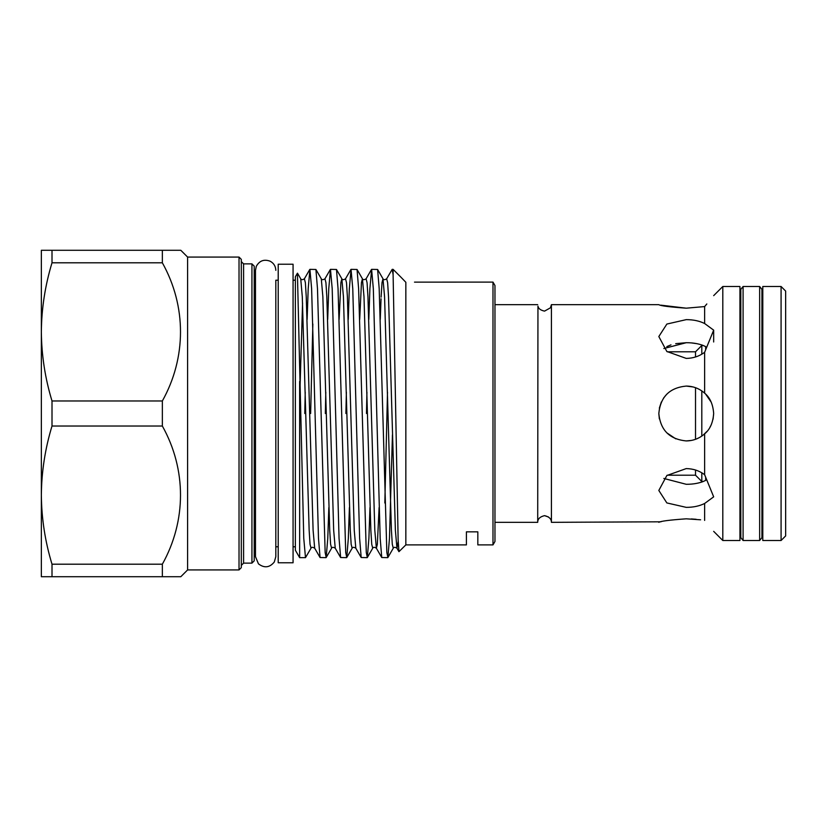 <?xml version="1.0" encoding="UTF-8"?>
<svg xmlns="http://www.w3.org/2000/svg" width="827" height="827" viewBox="0 0 827 827"><rect width="100%" height="100%" fill="white"/><g stroke="black" fill="none" stroke-linecap="round" stroke-linejoin="round"><path stroke-width="1.24" d="M759.651 540.507L761.936 537.643L761.936 289.357L759.651 286.493L743.091 286.493L743.091 540.507L759.651 540.507L759.651 286.493M743.091 540.507L740.806 537.643L740.806 289.357L743.091 286.493M695.517 387.687L695.517 439.313M695.517 470.015L695.517 475.205L701.803 481.49L703.291 481.49L701.306 482.203M701.803 390.913L701.803 436.087M701.803 472.817L701.803 481.49M667.234 351.795L695.517 351.795L701.803 345.51L701.803 354.183M695.517 351.795L695.517 356.985M537.705 522.333L537.953 306.145C538.17 306.166 537.777 309.68 544.559 311.117L550.441 307.809L551.413 304.667L551.413 522.333C551.433 518.953 549.149 516.72 544.559 515.645C539.959 516.73 537.674 518.953 537.705 522.333L494.97 522.333M658.819 413.5C660.432 430.154 669.57 439.292 686.245 440.925C693.274 440.832 699.404 438.465 704.635 433.834C709.99 429.461 712.998 422.68 713.67 413.5C713.008 404.341 710 397.56 704.635 393.166C699.425 388.545 693.295 386.178 686.245 386.075C669.581 387.698 660.442 396.836 658.819 413.5L659.357 418.907M691.279 518.942L696.127 519.284M700.624 519.801L686.245 518.818C669.591 520.007 660.442 521.175 658.819 522.333C660.422 521.186 669.57 520.007 686.245 518.818M551.413 522.333L660.99 521.806M704.635 520.421C716.182 534.366 716.182 534.366 704.635 520.421L704.635 503.478L713.67 496.841L704.635 474.719C699.425 470.759 693.295 468.723 686.245 468.589L666.862 475.504L658.819 490.452L666.841 502.93L686.245 507.364C693.274 507.364 699.404 506.062 704.635 503.478M704.635 474.719L704.635 433.834M722.808 540.507L722.808 286.493L739.948 286.493L739.948 540.507L722.808 540.507L713.67 531.358M705.669 477.479L705.669 480.394L705.669 477.479M703.239 435.012L707.116 431.28M709.897 427.383L711.241 424.778M713.06 419.227L713.67 413.5M666.789 394.169L663.523 398.138M661.352 401.984L659.346 408.135M693.16 386.964L686.245 386.075M705.669 346.606L705.669 349.521L705.669 346.606C700.335 343.98 693.863 342.678 686.245 342.709L663.833 348.529M691.661 342.947L696.81 343.66M701.554 344.88L703.291 345.51L701.803 345.51M666.862 346.585L670.986 344.859M675.711 343.65L686.245 342.709M544.559 515.645L548.59 517.04M781.081 540.507L781.081 286.493L762.794 286.493L762.794 540.507L781.081 540.507L785.65 535.927L785.65 291.073L781.081 286.493M686.245 484.291L663.833 478.461L686.245 484.291C693.853 484.322 700.324 483.02 705.669 480.394M686.245 440.925L691.496 440.419M696.479 438.941L699.353 437.586M711.23 402.211L705.669 394.138M704.635 352.281L713.67 330.159L704.635 323.522C699.425 320.938 693.295 319.646 686.245 319.635L666.862 324.06L658.819 336.548L666.841 351.475L686.245 358.411C693.274 358.287 699.404 356.241 704.635 352.281L704.635 393.166M700.882 482.337L697.957 483.102M704.635 323.522L704.635 306.579C716.182 292.634 716.182 292.634 704.635 306.579L686.245 308.182L704.635 306.579L706.827 303.964M293.068 562.784L293.068 264.216L278.213 264.216L278.213 562.784L293.068 562.784M239.024 257.073L241.308 259.358L241.308 567.642L239.024 569.927L239.024 257.073L187.605 257.073L180.803 250.281L162.35 250.281L162.35 262.8C186.654 306.3 186.447 357.781 162.35 400.981L162.35 426.019C186.654 469.529 186.447 521 162.35 564.2L162.35 576.719L180.803 576.719L187.605 569.927L187.605 257.073M251.935 263.875L254.22 266.16L254.22 560.84L251.935 563.125L251.935 263.875L243.593 263.875L243.593 563.125L241.308 565.41M492.985 282.1L494.97 285.532L494.97 541.468L492.985 544.9L492.985 282.1L414.492 282.131M297.493 273.199L300.728 278.802L302.289 296.738L309.153 530.262L310.032 544.311L311.014 548.198L305.483 557.646L303.767 538.325L297.42 273.199L295.353 276.787L295.353 550.213L299.643 557.646L299.643 381.443M392.443 434.816L389.465 538.325L387.894 557.522L386.85 552.56L379.19 288.675L377.608 269.478L371.612 269.354L373.328 288.675L380.182 538.325L381.754 557.522L387.76 557.646M384.824 503.002L387.501 392.184M369.979 507.53L368.904 538.325L367.333 557.522L366.289 552.56L358.618 288.675L357.047 269.478L351.051 269.354L352.767 288.675L359.621 538.325L361.192 557.522L367.188 557.646M349.407 507.53L348.332 538.325L346.761 557.522L345.717 552.56L338.047 288.675L336.475 269.478L330.48 269.354L332.196 288.675L339.049 538.325L340.621 557.522L346.616 557.646M328.846 507.53L327.771 538.325L326.189 557.522L325.156 552.56L317.485 288.675L315.914 269.478L309.918 269.354L311.624 288.675L318.488 538.325L320.059 557.522L326.055 557.646M381.113 297.131L382.012 282.689L382.994 278.802C383.542 279.96 384.762 279.96 386.654 278.802L392.184 269.354L393.104 274.667L393.104 269.354L392.184 269.354M366.475 413.5L366.93 392.184M368.821 319.47L369.896 288.675L371.612 269.354M345.903 413.5L346.368 392.184M348.26 319.47L349.335 288.675L351.051 269.354M325.342 413.5L325.797 392.184M327.688 319.47L328.764 288.675L330.48 269.354M312.844 323.998L310.632 413.5M304.77 413.5L305.225 392.184M307.127 319.47L308.202 288.675L309.918 269.354M492.985 544.9L477.83 544.9L477.83 531.844L466.407 531.844L466.407 544.9L405.84 544.9L405.84 282.276L400.992 277.252L405.84 282.276M393.104 274.667L398.138 540.062L398.945 551.671L405.84 544.9M293.068 546.781L295.353 546.781L295.353 550.213M162.35 400.981L52.008 400.981C45.113 378.311 41.557 355.29 41.35 331.885L41.35 250.281L162.35 250.281M162.35 426.019L52.008 426.019C45.103 448.751 41.546 471.783 41.35 495.115L41.35 331.885C41.546 308.564 45.103 285.532 52.008 262.8L162.35 262.8M162.35 564.2L52.008 564.2C45.113 541.54 41.557 518.508 41.35 495.115L41.35 576.719L162.35 576.719M52.008 426.019L52.008 400.981M52.008 262.8L52.008 250.281M52.008 576.719L52.008 564.2M686.245 308.182C669.591 306.993 660.442 305.825 658.819 304.667C660.422 305.814 669.57 306.993 686.245 308.182L660.825 305.153M666.769 432.81L675.783 438.848M315.914 269.478L321.3 278.802L322.861 296.738L329.715 530.262L330.604 544.311L331.586 548.198C332.123 547.04 333.343 547.04 335.235 548.198L340.621 557.522M339.132 319.47L340.879 282.689L341.861 278.802L343.432 296.738L350.286 530.262L351.165 544.311L352.147 548.198C352.695 547.04 353.915 547.04 355.806 548.198L361.192 557.522M359.693 319.47L361.451 282.689L362.433 278.802L363.994 296.738L370.847 530.262L371.736 544.311L372.719 548.198C373.256 547.04 374.476 547.04 376.368 548.198L377.35 544.311L379.107 507.53M380.265 319.47L381.051 298.764M377.608 269.478L382.994 278.802L384.565 296.738L391.419 530.262L392.298 544.311L393.28 548.198C393.828 547.04 395.048 547.04 396.939 548.198L398.18 541.292M299.891 392.184L302.558 303.054M300.728 278.802C301.276 279.96 302.496 279.96 304.388 278.802L305.37 282.689L306.248 296.738L313.102 530.262L314.673 548.198L320.059 557.522M321.3 278.802C321.848 279.96 323.057 279.96 324.949 278.802L325.931 282.689L326.82 296.738L333.674 530.262L335.235 548.198M336.475 269.478L341.861 278.802C342.409 279.96 343.629 279.96 345.521 278.802L346.503 282.689L347.381 296.738L354.245 530.262L355.806 548.198M357.047 269.478L362.433 278.802C362.981 279.96 364.2 279.96 366.092 278.802L367.074 282.689L367.953 296.738L374.807 530.262L376.368 548.198L381.754 557.522M386.654 278.802L387.636 282.689L388.525 296.738L395.378 530.262L396.939 548.198L398.945 551.671M667.234 475.205L695.517 475.205M762.794 515.366L761.936 515.366M740.806 515.366L739.948 515.366M713.67 330.159L713.67 341.985M278.213 280.219L275.815 280.219L275.815 556.674L275.815 546.781L278.213 546.781M275.815 270.326C275.66 266.242 273.789 263.213 270.202 261.239C264.133 258.965 259.513 260.65 256.318 266.284L255.481 270.326L255.481 556.674L258.469 563.869C264.33 568.304 269.602 567.684 274.295 562.019L275.815 556.674M243.593 263.875L241.308 261.59M255.481 279.971L254.22 277.924M239.024 569.927L187.605 569.927M251.935 563.125L243.593 563.125M305.483 557.646L299.643 557.646M295.353 280.219L293.068 280.219M400.992 277.252L393.104 269.354M326.189 557.522L331.586 548.198M346.761 557.522L352.147 548.198M367.333 557.522L372.719 548.198M387.894 557.522L393.28 548.198M311.014 548.198C311.562 547.04 312.782 547.04 314.673 548.198M304.388 278.802L309.774 269.478M324.949 278.802L330.345 269.478M345.521 278.802L350.906 269.478M366.092 278.802L371.478 269.478M255.481 547.029L254.22 549.076M762.794 311.634L761.936 311.634M740.806 311.634L739.948 311.634M537.705 304.667L494.97 304.667M713.67 295.642L722.808 286.493M658.819 304.667L551.413 304.667"/></g></svg>
